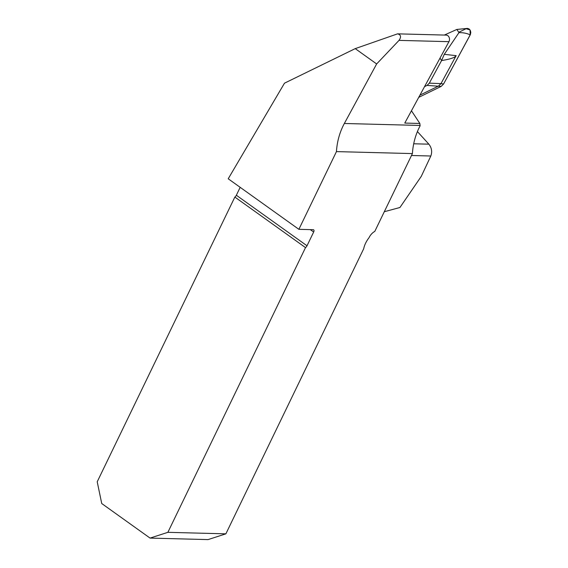 <?xml version="1.0" encoding="UTF-8"?>
<svg xmlns="http://www.w3.org/2000/svg" width="568" height="568" viewBox="0 0 568 568"><rect width="100%" height="100%" fill="white"/><g stroke="black" fill="none" stroke-linecap="round" stroke-linejoin="round"><path stroke-width="0.85" d="M399.027 40.378L448.933 41.67L404.778 123.071L419.844 123.462L420.114 125.833A58.334 47.662 -88.5 0 0 412.411 153.58L336.448 151.606A58.334 47.662 91.5 0 1 344.35 123.483L376.648 63.95L399.027 40.378C401.42 36.885 400.937 34.712 397.565 33.846L355.227 48.628L284.483 83.184L228.215 178.778L298.874 229.323L336.448 151.606M298.874 229.323L313.245 229.699A2.648 1.335 125.6 0 1 313.678 229.834A2.648 1.335 125.6 0 1 313.664 232.028L307.011 245.781A2.648 1.335 125.6 0 1 305.513 247.605L167.872 532.33L225.879 533.835L363.719 248.699A15.911 8.03 125.6 0 1 369.03 237.701L369.072 237.616A7.952 4.011 -54.4 0 1 374.774 231.432L412.411 153.58M305.513 247.605L234.854 197.06L97.213 481.785L101.736 503.532L150.051 538.088L208.058 539.6L225.879 533.835M234.854 197.06A2.648 1.335 125.6 0 0 236.352 195.243L307.011 245.781M240.179 187.334L236.352 195.243M384.302 211.722L399.936 207.498L421.293 176.328L430.821 156.008L411.48 155.504M150.051 538.088L167.872 532.33M413.703 143.782L428.875 144.173L417.409 131.577M428.875 144.173C431.708 147.85 432.362 151.798 430.821 156.008M376.648 63.95L355.227 48.628M419.844 123.462L411.452 110.767M448.933 41.67A4.246 3.465 -88.5 0 0 449.132 37.374A4.246 3.465 -88.5 0 0 446.164 35.109L397.565 33.846M424.545 86.634L427.044 85.413L429.323 83.148L441.592 60.542L440.015 58.106M429.323 83.148L440.981 83.631L456.154 55.657C455.053 57.574 450.197 59.2 441.592 60.542M444.339 35.067L456.857 29.444L467.35 28.4L468.998 28.89L470.24 30.281L470.787 32.248L470.489 34.293L443.587 83.993L440.974 83.631L438.567 86.031L419.93 95.133M443.587 83.993L441.18 86.393L418.722 97.355L441.18 86.393L443.587 83.993L470.212 34.911L470.041 29.941L466.108 28.705L458.909 32.22M470.212 34.911C467.059 33.334 463.31 32.575 458.965 32.632L444.282 54.329L441.599 60.499M458.965 32.632L456.857 29.444M420.071 125.457L344.35 123.483M313.664 232.028L310.298 229.621M427.044 85.413L441.18 86.393M444.282 54.329L456.154 55.657"/></g></svg>

